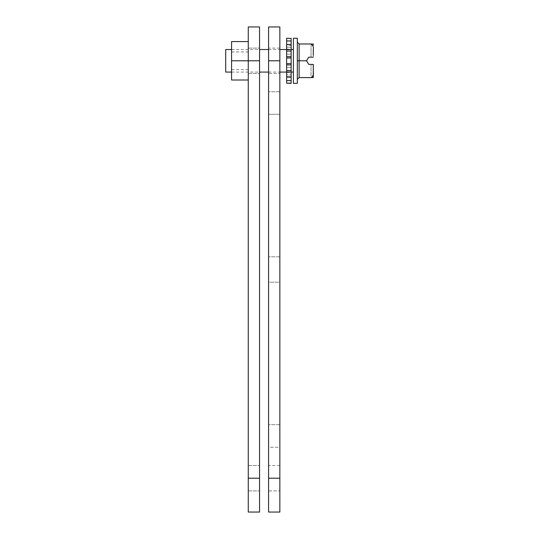 <?xml version="1.0" encoding="UTF-8"?>
<svg xmlns="http://www.w3.org/2000/svg" width="539" height="539" viewBox="0 0 539 539"><rect width="100%" height="100%" fill="white"/><g stroke="black" fill="none" stroke-linecap="round" stroke-linejoin="round"><path stroke-width="0.4" stroke-dasharray="2.69 2.02" d="M279.856 60.792L279.856 512.05L268.577 512.05L268.577 26.95L279.856 26.95L279.856 60.792L268.577 60.792M279.856 114.315L279.856 424.685L279.856 114.315L268.577 114.315L268.577 91.751L268.577 424.685L268.577 114.315L279.856 114.315M279.856 447.249L279.856 424.685L279.856 447.249L268.577 447.249L268.577 424.685L268.577 447.249L279.856 447.249M279.856 73.472L279.856 48.112L279.856 73.472L279.856 48.112L279.856 73.472L279.856 48.112L279.856 73.472L268.577 73.472L268.577 48.112L268.577 73.472L268.577 48.112L268.577 73.472L268.577 48.112L268.577 73.472L279.856 73.472L268.577 73.472M279.856 490.888L279.856 465.528L279.856 490.888L279.856 465.528L279.856 490.888L279.856 465.528L279.856 490.888L268.577 490.888L268.577 465.528L268.577 490.888L268.577 465.528L268.577 490.888L268.577 465.528L268.577 490.888L279.856 490.888L268.577 490.888M279.856 282.18L279.856 256.82L279.856 282.18L279.856 256.82L279.856 282.18L268.577 282.18L268.577 256.82L268.577 282.18L268.577 256.82L268.577 282.18L279.856 282.18M279.856 91.751L268.577 91.751L279.856 91.751M248.27 41.57L248.27 73.472L248.27 26.95L259.549 26.95L259.549 73.472L259.549 48.112L259.549 73.472L259.549 60.792L248.27 60.792L248.27 48.112L248.27 73.472L248.27 41.57L231.575 41.57L231.575 69.632L231.575 60.792L248.27 60.792L248.27 80.015L248.27 51.953L248.27 490.888L248.27 465.528L248.27 490.888L248.27 478.208L259.549 478.208L259.549 465.528L259.549 490.888L259.549 60.792M259.549 478.208L259.549 512.05L248.27 512.05L248.27 478.208M291.141 38.229L291.141 83.356M291.141 38.424L286.627 38.424L286.627 45.505L291.141 45.505L291.141 40.971L291.141 47.243L291.141 45.505L286.627 45.505L286.627 47.243L286.627 40.971L291.141 40.971M291.141 49.601L286.627 49.601L286.627 54.163L291.141 54.163L291.141 51.097L291.141 54.163L286.627 54.163L286.627 51.097L291.141 51.097M291.141 60.792L291.141 49.15L291.141 60.792M291.141 63.615L286.627 63.615L286.627 77.171L291.141 77.171M286.627 64.923L291.141 64.923M291.141 70.494L286.627 70.494M291.141 57.976L286.627 57.976L286.627 63.615M291.141 56.669L286.627 56.669L286.627 57.976M286.627 56.669L286.627 51.097M291.141 44.42L286.627 44.42L286.627 49.601M286.627 44.42L286.627 40.971M291.141 47.243L286.627 47.243L291.141 47.243M291.141 67.422L286.627 67.422L291.141 67.422M291.141 80.614L286.627 80.614L286.627 74.342L291.141 74.342L286.627 74.342L286.627 83.168L291.141 83.168M291.141 76.087L286.627 76.087L291.141 76.087M286.627 80.614L286.627 77.171M291.141 71.99L286.627 71.99M286.627 60.792L286.627 49.15L286.627 60.792M248.27 80.015L231.575 80.015L231.575 60.792M293.391 60.792L293.391 72.078L293.391 60.792M225.706 72.078L225.706 49.514M293.391 83.356L293.391 38.229M297.319 38.229L297.319 83.356M297.319 42.183L297.319 79.401L297.319 42.183L299.125 43.989L311.037 43.989C312.977 45.249 313.732 47.061 313.294 49.433L313.294 43.989M297.319 60.792L299.125 60.792L299.125 43.989M313.294 66.236L313.294 72.152C313.732 74.51 312.984 76.329 311.037 77.596L299.125 77.596L297.319 79.401M313.226 64.404L308.78 64.404L306.523 60.792L308.78 57.181L313.226 57.181M306.523 60.792L299.125 60.792L299.125 77.596M313.294 55.349L313.294 57.181L311.037 57.181L311.037 45L311.037 57.181L313.294 57.181L313.294 45L311.037 45M313.294 77.596L313.294 64.404L313.294 76.585L311.037 76.585L311.037 64.404L313.294 64.404L311.037 64.404L311.037 76.585M268.577 478.208L279.856 478.208M279.856 424.685L268.577 424.685L279.856 424.685M279.856 48.112L268.577 48.112M279.856 465.528L268.577 465.528M279.856 256.82L268.577 256.82L279.856 256.82M248.27 73.472L259.549 73.472L248.27 73.472M248.27 48.112L259.549 48.112L248.27 48.112M248.27 490.888L259.549 490.888L248.27 490.888M248.27 465.528L259.549 465.528L248.27 465.528M286.627 72.435L291.141 72.435M286.627 49.15L291.141 49.15M231.575 69.632L248.27 69.632M231.575 51.953L248.27 51.953M231.575 72.078L259.549 72.078M268.577 72.078L279.856 72.078M286.627 72.078L291.141 72.078M231.575 49.514L259.549 49.514M268.577 49.514L279.856 49.514M286.627 49.514L291.141 49.514"/><path stroke-width="0.81" d="M279.856 60.792L279.856 26.95L268.577 26.95L268.577 512.05L279.856 512.05L279.856 60.792L268.577 60.792M248.27 478.208L248.27 512.05L259.549 512.05L259.549 478.208L248.27 478.208L248.27 60.792L259.549 60.792L259.549 478.208M259.549 60.792L259.549 26.95L248.27 26.95L248.27 60.792L231.575 60.792L231.575 80.015L248.27 80.015M291.141 38.424L286.627 38.229L291.141 38.424L291.141 40.971L286.627 40.971L286.627 38.424M291.141 83.168L286.627 83.168L291.141 83.356L291.141 40.971M286.627 40.971L286.627 44.42L291.141 44.42M291.141 49.601L286.627 49.601L286.627 44.42M291.141 51.097L286.627 51.097L286.627 49.601M286.627 51.097L286.627 56.669L291.141 56.669M291.141 57.976L286.627 57.976L286.627 56.669M291.141 63.615L286.627 63.615L286.627 57.976M291.141 64.923L286.627 64.923L286.627 63.615M286.627 64.923L286.627 70.494L291.141 70.494M291.141 71.99L286.627 71.99L286.627 70.494M291.141 77.171L286.627 77.171L286.627 71.99M286.627 77.171L286.627 80.614L291.141 80.614M286.627 83.168L286.627 80.614M248.27 41.57L231.575 41.57L231.575 60.792M231.575 49.514L225.706 49.514L225.706 72.078L231.575 72.078M293.391 60.792L293.391 83.356L297.319 83.356L297.319 38.229L293.391 38.229L293.391 60.792M313.294 55.349L313.294 49.433C313.732 47.075 312.984 45.263 311.037 43.989L299.125 43.989L297.319 42.183M299.125 43.989L299.125 60.792L297.319 60.792M313.226 57.181L308.78 57.181L306.523 60.792L299.125 60.792L299.125 77.596L297.319 79.401M311.037 43.989L312.505 43.989M306.523 60.792L308.78 64.404L313.294 64.404L313.294 66.236L313.226 64.404M299.125 77.596L311.037 77.596C312.977 76.343 313.732 74.523 313.294 72.152L313.294 66.236M313.294 77.596L311.037 77.596L313.294 77.596L313.294 72.152L313.294 76.585M313.294 43.989L313.294 45M268.577 478.208L279.856 478.208M259.549 72.078L268.577 72.078M279.856 72.078L286.627 72.078M291.141 72.078L293.391 72.078M259.549 49.514L268.577 49.514M279.856 49.514L286.627 49.514M291.141 49.514L293.391 49.514"/></g></svg>

